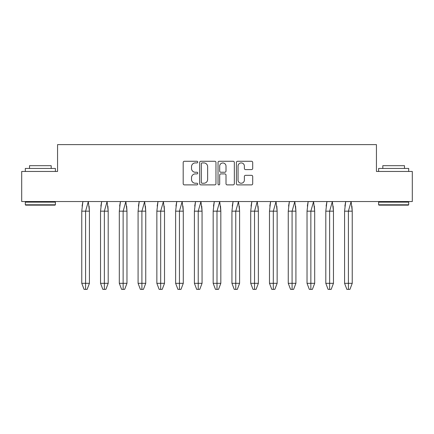 <?xml version="1.0" encoding="UTF-8"?>
<svg xmlns="http://www.w3.org/2000/svg" width="434" height="434" viewBox="0 0 434 434"><rect width="100%" height="100%" fill="white"/><g stroke="black" fill="none" stroke-linecap="round" stroke-linejoin="round"><path stroke-width="0.65" d="M197.747 162.094A0.825 0.825 0 0 0 196.922 161.269L184.369 161.269A1.183 1.183 0 0 0 183.191 162.446L183.191 183.707A1.183 1.183 0 0 0 184.369 184.889L196.922 184.889A0.825 0.825 0 0 0 197.747 184.065A0.825 0.825 0 0 0 196.922 183.235L195.295 183.235A3.781 3.781 0 0 1 191.519 179.459L191.519 177.685A3.781 3.781 0 0 1 195.295 173.904L196.922 173.904A0.825 0.825 0 0 0 197.747 173.079A0.825 0.825 0 0 0 196.922 172.249L195.295 172.249A3.781 3.781 0 0 1 191.519 168.473L191.519 166.699A3.781 3.781 0 0 1 195.295 162.918L196.922 162.918A0.825 0.825 0 0 0 197.747 162.094M251.519 169.596A1.183 1.183 0 0 0 252.702 168.414L252.702 162.446A1.183 1.183 0 0 0 251.519 161.269L237.582 161.269A1.183 1.183 0 0 0 236.4 162.446L236.4 183.707A1.183 1.183 0 0 0 237.582 184.889L251.519 184.889A1.183 1.183 0 0 0 252.702 183.707L252.702 176.502A1.183 1.183 0 0 0 251.519 175.325L245.552 175.325A1.183 1.183 0 0 0 244.375 176.502L244.375 180.077A3.157 3.157 0 0 1 241.212 183.235A3.157 3.157 0 0 1 238.054 180.077L238.054 166.081A3.157 3.157 0 0 1 241.212 162.918A3.157 3.157 0 0 1 244.375 166.081L244.375 168.414A1.183 1.183 0 0 0 245.552 169.596L251.519 169.596M376.441 171.452L412.3 171.452L412.3 201.539L21.7 201.539L21.7 171.452L57.559 171.452L57.559 144.62L376.441 144.62L376.441 171.452M215.964 162.446A1.183 1.183 0 0 0 214.787 161.269L200.85 161.269A1.183 1.183 0 0 0 199.667 162.446L199.667 183.707A1.183 1.183 0 0 0 200.85 184.889L214.787 184.889A1.183 1.183 0 0 0 215.964 183.707L215.964 162.446M219.213 161.269L233.15 161.269A1.183 1.183 0 0 1 234.333 162.446L234.333 183.707A1.183 1.183 0 0 1 233.15 184.889L227.188 184.889A1.183 1.183 0 0 1 226.006 183.707L226.006 175.086A1.183 1.183 0 0 0 224.823 173.904L220.868 173.904A1.183 1.183 0 0 0 219.685 175.086L219.685 184.065A0.825 0.825 0 0 1 218.861 184.889A0.825 0.825 0 0 1 218.036 184.065L218.036 162.446A1.183 1.183 0 0 1 219.213 161.269M202.146 162.918A0.825 0.825 0 0 0 201.322 163.748L201.322 182.41A0.825 0.825 0 0 0 202.146 183.235L203.861 183.235A3.781 3.781 0 0 0 207.642 179.459L207.642 166.699A3.781 3.781 0 0 0 203.861 162.918L202.146 162.918M226.006 166.141A3.157 3.157 0 0 0 222.848 162.978A3.157 3.157 0 0 0 219.685 166.141L219.685 171.072A1.183 1.183 0 0 0 220.868 172.249L224.823 172.249A1.183 1.183 0 0 0 226.006 171.072L226.006 166.141M81.766 211.163L81.766 283.315L84.066 289.38L85.596 289.38L85.59 211.163L89.426 211.163L88.308 201.593L85.59 211.163L81.766 211.163L82.883 201.593L88.297 201.539M89.426 211.163L89.426 283.315L87.131 289.38L85.596 289.38L85.59 283.315L89.426 283.315L89.426 211.163L89.106 206.101M82.883 201.539L82.091 206.101M85.59 283.315L81.766 283.315M85.596 289.38L84.066 289.38M100.542 211.163L100.542 283.315L102.836 289.38L104.366 289.38L104.361 211.163L108.196 211.163L107.079 201.593L104.361 211.163L100.542 211.163L101.659 201.593L107.073 201.539M108.196 211.163L108.196 283.315L105.901 289.38L104.366 289.38L104.361 283.315L108.196 283.315L108.196 211.163L107.876 206.101M101.659 201.539L100.862 206.101M104.361 283.315L100.542 283.315M104.366 289.38L102.836 289.38M119.312 211.163L119.312 283.315L121.607 289.38L123.137 289.38L123.137 211.163L126.972 211.163L125.855 201.593L123.137 211.163L119.312 211.163L120.43 201.593L125.844 201.539M126.972 211.163L126.972 283.315L124.672 289.38L123.137 289.38L123.137 283.315L126.972 283.315L126.972 211.163L126.647 206.101M120.43 201.539L119.632 206.101M123.137 283.315L119.312 283.315M123.137 289.38L121.607 289.38M138.083 211.163L138.083 283.315L140.383 289.38L141.907 289.38L141.907 211.163L145.743 211.163L144.625 201.593L141.907 211.163L138.083 211.163L139.2 201.593L144.614 201.539M145.743 211.163L145.743 283.315L143.442 289.38L141.907 289.38L141.907 283.315L145.743 283.315L145.743 211.163L145.417 206.101M139.2 201.539L138.408 206.101M141.907 283.315L138.083 283.315M141.907 289.38L140.383 289.38M156.853 211.163L156.853 283.315L159.153 289.38L160.683 289.38L160.678 211.163L164.513 211.163L163.396 201.593L160.678 211.163L156.853 211.163L157.971 201.593L163.385 201.539M164.513 211.163L164.513 283.315L162.218 289.38L160.683 289.38L160.678 283.315L164.513 283.315L164.513 211.163L164.193 206.101M157.971 201.539L157.179 206.101M160.678 283.315L156.853 283.315M160.683 289.38L159.153 289.38M175.629 211.163L175.629 283.315L177.924 289.38L179.454 289.38L179.448 211.163L183.284 211.163L182.166 201.593L179.448 211.163L175.629 211.163L176.746 201.593L182.161 201.593M183.284 211.163L183.284 283.315L180.989 289.38L179.454 289.38L179.448 283.315L183.284 283.315L183.284 211.163L182.964 206.101M176.746 201.539L175.949 206.101M179.448 283.315L175.629 283.315M179.454 289.38L177.924 289.38M194.399 211.163L194.399 283.315L196.694 289.38L198.224 289.38L198.224 211.163L202.06 211.163L200.942 201.593L198.224 211.163L194.399 211.163L195.517 201.593L200.931 201.593M202.06 211.163L202.06 283.315L199.759 289.38L198.224 289.38L198.224 283.315L202.06 283.315L202.06 211.163L201.734 206.101M195.517 201.539L194.72 206.101M198.224 283.315L194.399 283.315M198.224 289.38L196.694 289.38M213.17 211.163L213.17 283.315L215.47 289.38L217 289.38L216.995 211.163L220.83 211.163L219.713 201.593L216.995 211.163L213.17 211.163L214.287 201.593L219.702 201.593M220.83 211.163L220.83 283.315L218.53 289.38L217 289.38L216.995 283.315L220.83 283.315L220.83 211.163L220.505 206.101M214.287 201.539L213.495 206.101M216.995 283.315L213.17 283.315M217 289.38L215.47 289.38M231.94 211.163L231.94 283.315L234.241 289.38L235.77 289.38L235.765 211.163L239.601 211.163L238.483 201.593L235.765 211.163L231.94 211.163L233.058 201.593L238.472 201.593M239.601 211.163L239.601 283.315L237.306 289.38L235.77 289.38L235.765 283.315L239.601 283.315L239.601 211.163L239.28 206.101M233.058 201.539L232.266 206.101M235.765 283.315L231.94 283.315M235.77 289.38L234.241 289.38M250.716 211.163L250.716 283.315L253.011 289.38L254.541 289.38L254.536 211.163L258.371 211.163L257.253 201.593L254.536 211.163L250.716 211.163L251.834 201.593L257.248 201.593M258.371 211.163L258.371 283.315L256.076 289.38L254.541 289.38L254.536 283.315L258.371 283.315L258.371 211.163L258.051 206.101M251.834 201.539L251.036 206.101M254.536 283.315L250.716 283.315M254.541 289.38L253.011 289.38M269.487 211.163L269.487 283.315L271.782 289.38L273.312 289.38L273.312 211.163L277.147 211.163L276.029 201.593L273.312 211.163L269.487 211.163L270.604 201.593L276.019 201.593M277.147 211.163L277.147 283.315L274.847 289.38L273.312 289.38L273.312 283.315L277.147 283.315L277.147 211.163L276.821 206.101M270.604 201.539L269.807 206.101M273.312 283.315L269.487 283.315M273.312 289.38L271.782 289.38M288.257 211.163L288.257 283.315L290.558 289.38L292.087 289.38L292.082 211.163L295.917 211.163L294.8 201.593L292.082 211.163L288.257 211.163L289.375 201.593L294.789 201.593M295.917 211.163L295.917 283.315L293.617 289.38L292.087 289.38L292.082 283.315L295.917 283.315L295.917 211.163L295.592 206.101M289.375 201.539L288.583 206.101M292.082 283.315L288.257 283.315M292.087 289.38L290.558 289.38M307.028 211.163L307.028 283.315L309.328 289.38L310.858 289.38L310.852 211.163L314.688 211.163L313.57 201.593L310.852 211.163L307.028 211.163L308.145 201.593L313.565 201.593M314.688 211.163L314.688 283.315L312.393 289.38L310.858 289.38L310.852 283.315L314.688 283.315L314.688 211.163L314.368 206.101M308.145 201.539L307.353 206.101M310.852 283.315L307.028 283.315M310.858 289.38L309.328 289.38M325.804 211.163L325.804 283.315L328.099 289.38L329.628 289.38L329.623 211.163L333.458 211.163L332.341 201.593L329.623 211.163L325.804 211.163L326.921 201.593L332.336 201.593M333.458 211.163L333.458 283.315L331.164 289.38L329.628 289.38L329.623 283.315L333.458 283.315L333.458 211.163L333.138 206.101M326.921 201.539L326.124 206.101M329.623 283.315L325.804 283.315M329.628 289.38L328.099 289.38M344.574 211.163L344.574 283.315L346.869 289.38L348.399 289.38L348.399 211.163L352.234 211.163L351.117 201.593L348.399 211.163L344.574 211.163L345.692 201.593L351.106 201.593M352.234 211.163L352.234 283.315L349.934 289.38L348.399 289.38L348.399 283.315L352.234 283.315L352.234 211.163L351.909 206.101M345.692 201.539L344.894 206.101M348.399 283.315L344.574 283.315M348.399 289.38L346.869 289.38M89.426 283.315L87.131 289.38M108.196 283.315L105.901 289.38M126.972 283.315L124.672 289.38M145.743 283.315L143.442 289.38M164.513 283.315L162.218 289.38M183.284 283.315L180.989 289.38M202.06 283.315L199.759 289.38M220.83 283.315L218.53 289.38M239.601 283.315L237.306 289.38M258.371 283.315L256.076 289.38M277.147 283.315L274.847 289.38M295.917 283.315L293.617 289.38M314.688 283.315L312.393 289.38M333.458 283.315L331.164 289.38M352.234 283.315L349.934 289.38M55.031 205.146L25.671 205.146L25.308 204.788L55.395 204.788L55.031 205.146M25.308 171.452L25.308 168.446L55.395 168.446L55.395 171.452M29.523 168.446L29.523 165.679L51.179 165.679L51.179 168.446M25.308 204.788L25.308 202.141L55.395 202.141L55.395 204.788M408.329 205.146L378.969 205.146L378.605 204.788L408.692 204.788L408.329 205.146M378.605 171.452L378.605 168.446L408.692 168.446L408.692 171.452M382.821 168.446L382.821 165.679L404.477 165.679L404.477 168.446M378.605 204.788L378.605 202.141L408.692 202.141L408.692 204.788M48.532 201.539L48.532 202.141M32.17 201.539L32.17 202.141M401.83 201.539L401.83 202.141M385.468 201.539L385.468 202.141"/></g></svg>
